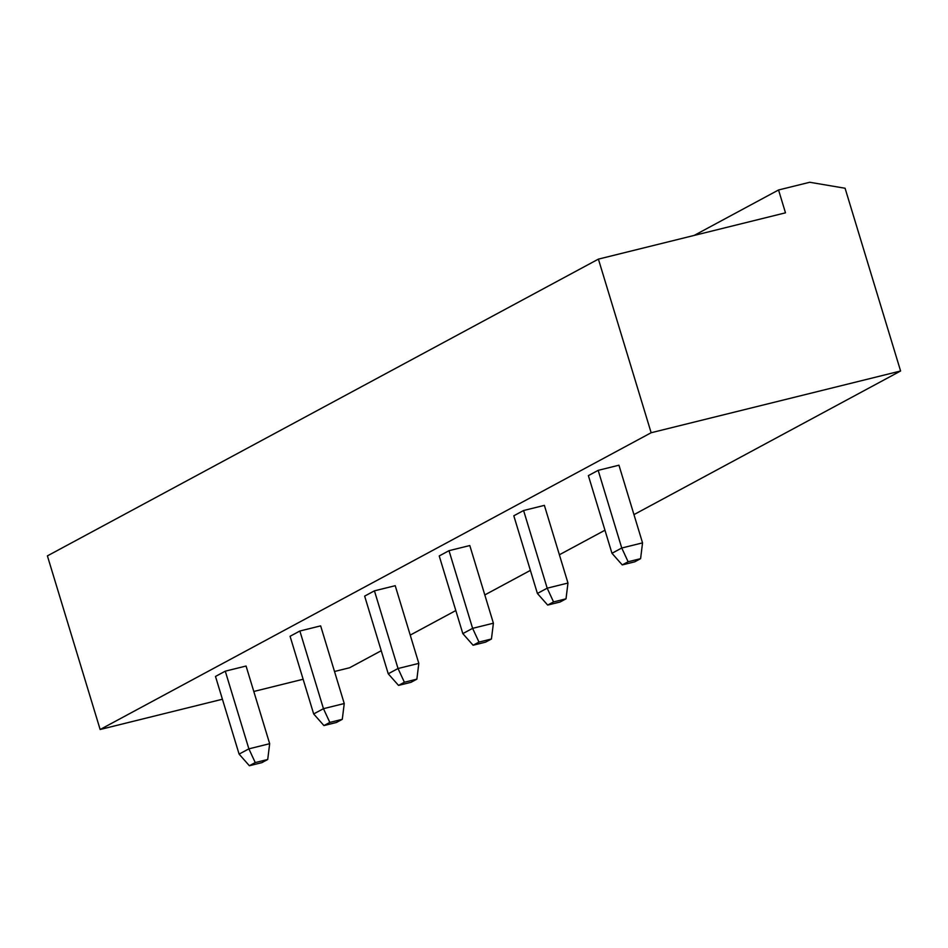 <?xml version="1.0" encoding="UTF-8"?>
<svg xmlns="http://www.w3.org/2000/svg" width="948" height="948" viewBox="0 0 948 948"><rect width="100%" height="100%" fill="white"/><g stroke="black" fill="none" stroke-linecap="round" stroke-linejoin="round"><path stroke-width="1.42" d="M598.401 259.124L651.146 432.738L900.6 371L845.083 188.249L809.734 182.265L778.545 189.979L785.489 212.826L598.401 259.124L47.4 555.884L100.144 729.498L222.413 699.233M651.146 432.738L100.144 729.498M253.803 691.471L303.123 679.254M334.502 671.492L349.599 667.759L381.238 650.719M900.6 371L633.963 514.61M604.966 530.216L559.379 554.77M530.382 570.388L484.807 594.929M455.81 610.548L410.235 635.101M225.28 671.172L215.492 676.445L239.097 754.11L248.874 748.849L269.67 743.694L246.065 666.029L225.28 671.172L248.874 748.849L255.249 762.571L249.371 765.735L239.097 754.11M299.864 631.013L290.076 636.286L313.67 713.951L323.458 708.677L344.243 703.535L320.649 625.87L299.864 631.013L323.458 708.677L329.821 722.412L342.287 719.319L344.243 703.535M374.436 590.841L364.648 596.114L388.242 673.791L398.03 668.518L418.815 663.375L395.221 585.698L374.436 590.841L398.03 668.518L404.393 682.24L398.527 685.404L388.242 673.791M523.592 510.522L513.804 515.783L537.398 593.46L547.186 588.187L567.971 583.044L544.377 505.367L523.592 510.522L547.186 588.187L553.549 601.921L547.671 605.073L537.398 593.46M449.008 550.681L439.22 555.955L462.825 633.62L472.614 628.346L493.398 623.203L469.793 545.538L449.008 550.681L472.614 628.346L478.977 642.08L473.099 645.244L462.825 633.62M598.164 470.35L588.376 475.623L611.97 553.288L621.758 548.015L642.543 542.872L618.949 465.207L598.164 470.35L621.758 548.015L628.121 561.749L640.599 558.668L642.543 542.872M778.545 189.979L694.161 235.424M249.371 765.735L261.849 762.654L267.715 759.49L269.67 743.694M255.249 762.571L267.715 759.49M342.287 719.319L336.421 722.483L323.943 725.576L313.67 713.951M329.821 722.412L323.943 725.576M398.527 685.404L410.994 682.323L416.871 679.159L418.815 663.375M404.393 682.24L416.871 679.159M547.671 605.073L560.149 601.992L566.015 598.828L567.971 583.044M553.549 601.921L566.015 598.828M473.099 645.244L485.577 642.152L491.443 638.999L493.398 623.203M478.977 642.08L491.443 638.999M640.599 558.668L634.722 561.832L622.255 564.913L611.97 553.288M628.121 561.749L622.255 564.913"/></g></svg>

